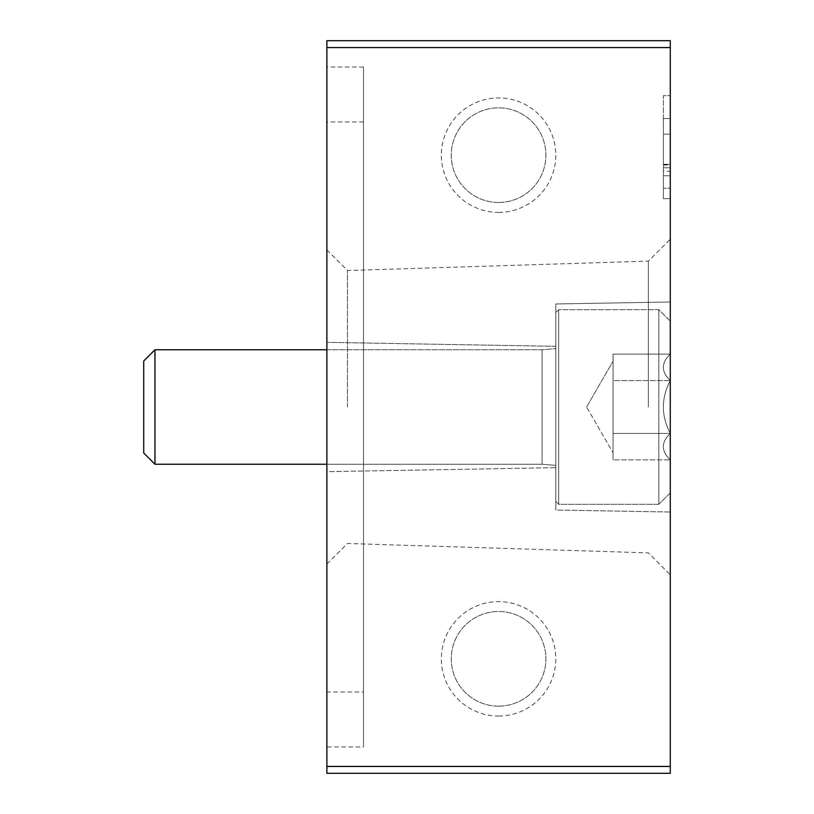 <?xml version="1.0" encoding="UTF-8"?>
<svg xmlns="http://www.w3.org/2000/svg" width="814" height="814" viewBox="0 0 814 814"><rect width="100%" height="100%" fill="white"/><g stroke="black" fill="none" stroke-linecap="round" stroke-linejoin="round"><path stroke-width="0.61" stroke-dasharray="4.07 3.05" d="M326.872 692.022L326.872 121.978L326.872 692.022L363.502 692.022L363.502 121.978L363.502 692.022M326.872 407L326.872 249.918L326.872 407M663.41 167.765L670.278 167.765L663.41 167.765L663.41 118.539L663.41 198.667L670.278 198.667L670.278 95.645L670.278 198.667L670.278 188.268L670.278 198.667L663.41 198.667L663.41 134.127L663.41 198.667L670.278 198.667L663.41 198.667L663.41 175.773L670.278 175.773L670.278 167.755M670.278 188.268L670.278 134.127L670.278 188.268L663.41 188.268L670.278 188.268M670.278 766.432L670.278 40.7L326.872 40.7L326.872 773.3L670.278 773.3L670.278 766.432L326.872 766.432M670.278 407L670.278 239.204L670.278 407M670.278 512.016L670.278 301.984L670.278 512.016L670.278 301.984L670.278 512.016L555.809 510.022L555.809 303.978L555.809 510.022L555.809 303.978L555.809 510.022L670.278 512.016M498.575 212.403A57.234 57.234 0 0 0 548.137 126.557A57.234 57.234 0 0 0 449.013 126.546A57.234 57.234 0 0 0 498.575 212.403M498.575 716.066A57.234 57.234 0 0 0 548.137 630.219A57.234 57.234 0 0 0 449.013 630.219A57.234 57.234 0 0 0 498.575 716.066M326.872 746.967L326.872 67.033L326.872 746.967L363.502 746.967L363.502 67.033L363.502 746.967M326.872 471.662L326.872 342.338L326.872 471.662L326.872 342.338L326.872 471.662L555.809 467.663L555.809 346.337L555.809 467.663L555.809 346.337L555.809 467.663L326.872 471.662M648.361 407L648.361 261.121L648.361 407M347.466 407L347.466 270.513L347.466 407M498.575 706.155A47.324 47.324 0 0 0 539.56 635.174A47.324 47.324 0 0 0 457.59 635.174A47.324 47.324 0 0 0 498.575 706.155A47.324 47.324 0 0 0 539.56 635.174A47.324 47.324 0 0 0 457.59 635.174A47.324 47.324 0 0 0 498.575 706.155M498.575 202.493A47.324 47.324 0 0 0 539.56 131.512A47.324 47.324 0 0 0 457.59 131.512A47.324 47.324 0 0 0 498.575 202.493A47.324 47.324 0 0 0 539.56 131.512A47.324 47.324 0 0 0 457.59 131.512A47.324 47.324 0 0 0 498.575 202.493M663.41 167.755L663.41 171.194L670.278 171.194M670.278 167.765L670.278 118.539L670.278 175.773L663.41 175.773L663.41 171.194M663.41 164.326L670.278 164.326L663.41 164.326M663.41 118.539L670.278 118.539L663.41 118.539L663.41 175.773L663.41 95.645L670.278 95.645L663.41 95.645L663.41 118.539L670.278 118.539L663.41 118.539M663.41 134.127L663.41 95.645L670.278 95.645L663.41 95.645L663.41 134.127L670.278 134.127L663.41 134.127M670.278 380.565C661.049 371.815 661.049 363.003 670.278 354.131C661.049 362.881 661.049 371.693 670.278 380.565L670.278 354.131L670.278 380.565C661.07 398.148 661.07 415.771 670.278 433.435C661.07 415.852 661.07 398.229 670.278 380.565L670.278 433.435L670.278 380.565C661.049 371.815 661.049 363.003 670.278 354.131C661.049 362.881 661.049 371.693 670.278 380.565L670.278 354.131L670.278 380.565C661.07 398.148 661.07 415.771 670.278 433.435C661.049 442.185 661.049 450.997 670.278 459.869C661.049 451.119 661.049 442.307 670.278 433.435L670.278 459.869L670.278 433.435C661.07 415.852 661.07 398.229 670.278 380.565L670.278 433.435L670.278 380.565L613.044 380.565L613.044 459.869L613.044 367.348L613.044 380.565L670.278 380.565L613.044 380.565L613.044 354.131L613.044 446.652L613.044 433.435L670.278 433.435C661.049 442.185 661.049 450.997 670.278 459.869C661.049 451.119 661.049 442.307 670.278 433.435L670.278 459.869L670.278 433.435L613.044 433.435L613.044 407L613.044 459.869L670.278 459.869L613.044 459.869L613.044 367.348L613.044 380.565L670.278 380.565M670.278 492.857L670.278 321.143L670.278 492.857L658.831 504.293L658.831 309.707L658.831 504.293L558.669 504.293L558.669 309.707L558.669 504.293L558.669 309.707L558.669 504.293L555.809 501.434L555.809 312.566L555.809 501.434L555.809 312.566L555.809 501.434L558.669 504.293L658.831 504.293L658.831 309.707L658.831 504.293L670.278 492.857L670.278 321.143L670.278 492.857M326.872 464.234L542.073 464.234L542.073 349.766L542.073 464.234L555.809 465.384L555.809 348.616L555.809 465.384L555.809 348.616L555.809 465.384L542.073 464.234L542.073 349.766L542.073 464.234L154.955 464.234L154.955 349.766L154.955 464.234L143.722 453.001L143.722 360.999L143.722 453.001L143.722 360.999L154.955 349.766L154.955 464.234M613.044 354.131L670.278 354.131L613.044 354.131L613.044 367.348L613.044 354.131M586.609 407L613.044 361.213L586.609 407L613.044 452.788L586.609 407M613.044 433.435L670.278 433.435L613.044 433.435M670.278 47.568L326.872 47.568M663.41 164.906L670.278 164.906M663.41 164.57L670.278 164.57M663.41 175.773L670.278 175.773L663.41 175.773M326.872 564.082L347.466 543.487L648.361 552.879L670.278 574.796M326.872 249.918L347.466 270.513L648.361 261.121L670.278 239.204M555.809 303.978L670.278 301.984L555.809 303.978M555.809 346.337L326.872 342.338L555.809 346.337M663.41 165.028L670.278 165.028M363.502 121.978L326.872 121.978M363.502 67.033L326.872 67.033M670.278 321.143L658.831 309.707L558.669 309.707L555.809 312.566L558.669 309.707L658.831 309.707L670.278 321.143M326.872 349.766L542.073 349.766L555.809 348.616L542.073 349.766L154.955 349.766"/><path stroke-width="1.22" d="M670.278 40.7L670.278 773.3L326.872 773.3L326.872 40.7L670.278 40.7M326.872 464.234L154.955 464.234L154.955 349.766L326.872 349.766M154.955 464.234L143.722 453.001L143.722 360.999L154.955 349.766M670.278 47.568L326.872 47.568M670.278 766.432L326.872 766.432"/></g></svg>
